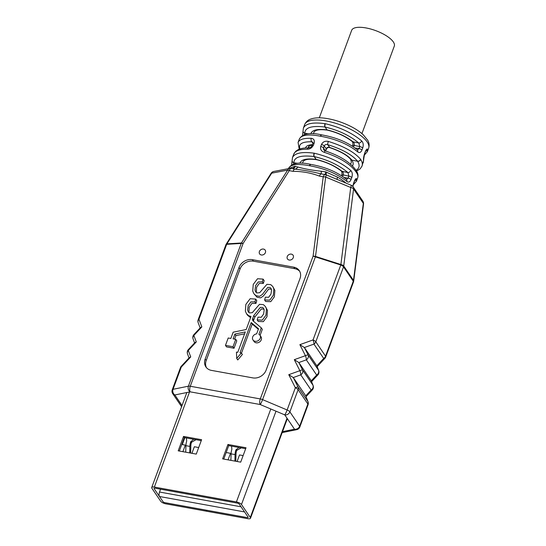<?xml version="1.0" encoding="UTF-8"?>
<svg xmlns="http://www.w3.org/2000/svg" width="546" height="546" viewBox="0 0 546 546"><rect width="100%" height="100%" fill="white"/><g stroke="black" fill="none" stroke-linecap="round" stroke-linejoin="round"><path stroke-width="0.82" d="M164.994 502.689L247.051 517.56A1.686 0.601 -159.7 0 0 248.116 517.376A1.686 0.601 -159.7 0 0 248.041 517.069L244.54 511.923L159.466 496.505L162.967 501.651A1.686 0.601 -159.7 0 0 164.994 502.689L205.835 510.087L206.613 511.233L165.772 503.828A4.211 1.495 20.3 0 1 160.708 501.242L151.89 488.288A4.211 1.495 20.3 0 1 151.706 487.51A4.211 1.495 20.3 0 1 154.354 487.066L236.418 501.931A4.211 1.495 20.3 0 1 241.482 504.524L250.3 517.478A4.211 1.495 20.3 0 1 250.484 518.256A4.211 1.495 20.3 0 1 247.829 518.7L206.989 511.302L206.211 510.155L247.051 517.56A1.686 0.601 -159.7 0 0 248.116 517.376A1.686 0.601 -159.7 0 0 248.041 517.069L239.223 504.115A1.686 0.601 -159.7 0 0 237.196 503.078L155.132 488.206A1.686 0.601 -159.7 0 0 154.074 488.383A1.686 0.601 -159.7 0 0 154.149 488.697L162.967 501.651A1.686 0.601 -159.7 0 0 164.994 502.689M159.466 496.505A3.365 1.406 -79.7 0 1 159.521 492.028L160.572 489.189M237.094 461.493L239.517 454.941L243.12 455.589M226.174 452.518L230.48 453.303L228.057 459.855M191.919 453.31L194.342 446.751L198.703 447.543M184.848 437.674L182.296 444.567L185.312 445.113L182.883 451.672M231.067 454.163L230.48 453.303M185.899 445.98L185.312 445.113M185.804 452.204A1.686 1.433 58.9 0 1 185.742 451.672L185.906 445.679A7.112 2.969 -79.7 0 1 186.691 441.113L186.391 437.947M196.028 439.694L191.81 442.069L191.332 442.799L190.684 441.837A7.112 2.969 100.3 0 0 189.892 446.403L189.728 452.395A1.686 1.433 58.9 0 1 189.639 452.893M190.684 441.837L193.687 439.271M191.332 442.799A5.01 2.088 100.3 0 0 190.834 445.836L190.67 451.829A1.686 1.433 58.9 0 1 190.069 452.975M230.978 460.387A1.686 1.433 58.9 0 1 230.91 459.855L231.074 453.863A7.112 2.969 -79.7 0 1 231.866 449.303L231.559 446.137M241.202 447.884L236.984 450.252L236.507 450.982L235.852 450.027A7.112 2.969 100.3 0 0 235.067 454.586L234.903 460.578A1.686 1.433 58.9 0 1 234.807 461.083M235.852 450.027L238.861 447.461M236.507 450.982A5.01 2.088 100.3 0 0 236.008 454.019L235.845 460.012A1.686 1.433 58.9 0 1 235.244 461.158M246.021 447.754L227.948 444.478L222.625 458.872L240.697 462.148L246.021 447.754M196.273 454.095L201.597 439.701L183.531 436.431L178.208 450.825L196.273 454.095M245.673 448.689L228.726 445.625L223.751 459.077M201.249 440.642L184.309 437.571L179.334 451.03M227.948 444.478L228.726 445.625M183.531 436.431L184.309 437.571M206.47 367.676A10.94 9.159 145.8 0 1 206.204 360.537L240.063 269.007A10.94 9.159 145.8 0 1 253.399 261.186L294.806 268.687A10.94 9.159 145.8 0 1 299.734 271.396M263.111 279.108L262.333 281.893L258.231 281.927L255.576 285.674L255.002 290.062L255.699 291.892L256.818 292.936L259.664 292.704L266.912 284.323L270.796 284.657L272.795 286.527L273.846 288.909L273.321 295.29L269.71 300.143L264.598 299.945L265.39 297.167L268.666 297.29L270.98 294.069L271.58 290.056L270.987 288.363L269.963 287.414L267.731 287.408L262.353 294.471L259.575 296.341L256.033 295.72L253.883 293.7L252.75 291.12L253.242 284.432L257.541 278.726L263.111 279.108L264.148 280.637L263.37 283.415L259.268 283.449L256.613 287.203L256.299 292.567M272.795 286.527L274.884 290.438L274.358 296.812L270.748 301.665L265.636 301.474L264.598 299.945M271.396 289.216L268.769 288.93L263.39 295.993L260.613 297.87L257.07 297.242L253.883 293.7M253.59 321.321A2.948 2.464 145.8 0 1 253.726 320.017L254.818 317.062L261.37 308.92L264.018 309.213M260.08 335.415L262.319 329.354L261.281 327.832L253.262 321.048A2.948 2.464 145.8 0 1 252.887 320.632A2.948 2.464 145.8 0 1 252.689 318.495L253.781 315.54L254.818 317.062M250.58 317.683L247.529 315.213L246.492 313.691L248.642 315.704L251.017 316.489L246.198 329.531L233.162 332.186L230.842 338.465L228.208 337.988L225.478 345.365L233.005 346.73L235.735 339.346L233.101 338.868L234.882 334.063L245.304 331.941L237.769 352.32L236.445 352.081L236.711 358.429L241.339 352.969L240.022 352.73L251.187 322.556L258.524 328.774L256.64 333.865A4.211 3.522 -34.2 0 0 253.051 336.193A4.211 3.522 -34.2 0 0 252.989 339.96L254.026 341.482A4.211 3.522 -34.2 0 0 259.486 342.028A4.211 3.522 -34.2 0 0 260.988 336.745L259.951 335.224A4.211 3.522 -34.2 0 0 258.9 334.275L261.281 327.832M241.469 353.153L252.225 324.085L258.347 329.265M236.711 358.429L237.749 359.95L242.383 354.49L241.339 352.969M234.603 339.141L235.92 335.585L244.608 333.818M225.478 345.365L226.515 346.887L234.043 348.252L236.773 340.875L235.735 339.346M246.492 313.691L245.359 311.111L245.85 304.409L250.143 298.717L255.719 299.085L256.757 300.607L255.972 303.405L251.877 303.44L249.215 307.193L248.908 312.558M255.719 299.085L254.934 301.883L250.839 301.918L248.177 305.664L247.611 310.053L248.3 311.875L249.42 312.926L252.279 312.681L259.521 304.313L263.397 304.648L265.417 306.524L267.499 310.415L266.974 316.789L263.349 321.655L258.238 321.464L257.2 319.936L257.999 317.158L261.281 317.267L263.582 314.059L264.189 310.032L263.609 308.367L262.565 307.405L260.333 307.398L253.781 315.54M265.417 306.524L266.462 308.886L265.936 315.26L262.312 320.133L257.2 319.936M252.989 339.96A4.211 3.522 -34.2 0 0 258.449 340.506A4.211 3.522 -34.2 0 0 259.951 335.224M254.934 301.883L255.972 303.405M262.333 281.893L263.37 283.415M263.506 249.078A3.365 2.819 145.8 0 1 265.192 250.136A3.365 2.819 145.8 0 1 263.998 254.361A3.365 2.819 145.8 0 1 259.63 253.924A3.365 2.819 145.8 0 1 259.964 250.498A3.365 2.819 145.8 0 1 263.506 249.078M291.359 254.129A3.365 2.819 145.8 0 1 293.052 255.187A3.365 2.819 145.8 0 1 291.851 259.411A3.365 2.819 145.8 0 1 287.483 258.975A3.365 2.819 145.8 0 1 287.817 255.548A3.365 2.819 145.8 0 1 291.359 254.129M239.025 267.485A10.94 9.159 145.8 0 1 252.361 259.664L293.768 267.165A10.94 9.159 145.8 0 1 299.263 270.604A10.94 9.159 145.8 0 1 300.007 278.535L266.148 370.065A10.94 9.159 145.8 0 1 252.812 377.887L211.404 370.379A10.94 9.159 145.8 0 1 205.903 366.946A10.94 9.159 145.8 0 1 205.166 359.015L239.025 267.485L240.063 269.007M325.136 174.556L321.178 173.901C311.711 171.574 302.907 169.977 294.751 169.11A4.211 1.754 100.3 0 0 293.025 171.335L289.257 170.652A4.211 1.754 -79.7 0 1 291.305 168.414A4.211 4.211 0 0 0 289.762 168.421A4.211 3.392 79.2 0 0 287.612 170.14A4.211 1.058 32.4 0 1 289.257 170.652L243.086 243.496L190.281 386.247L260.278 398.928A4.211 1.754 100.3 0 0 260.21 404.525A4.211 0.491 -67.1 0 0 262.585 399.624A4.211 1.495 -159.7 0 0 260.278 398.928L313.083 256.183L323.225 176.808A4.211 1.85 7.3 0 1 325.648 177.034A4.211 0.444 -67.4 0 0 326.139 174.829A4.211 0.444 -67.4 0 0 326.085 174.829M325.341 174.584A4.211 0.45 103.1 0 1 325.6 171.84L337.517 177.143A34.091 12.101 20.3 0 1 346.027 183.115M326.017 174.781A4.211 0.355 112.5 0 1 326.774 172.208M288.93 168.577A34.091 12.101 20.3 0 1 289.155 168.38L294.649 166.387L297.836 167.001C303.897 168.803 311.739 170.222 321.355 171.26L325.6 171.84M324.037 174.345L325.273 174.57A4.211 1.754 100.3 0 0 323.225 176.808L319.451 176.126A4.211 1.754 -79.7 0 1 321.178 173.901L321.355 171.26M352.846 186.828L353.61 183.579A2.525 0.894 -159.7 0 0 353.576 183.244L352.791 186.418M354.757 180.644A2.525 2.334 -7.2 0 0 356.647 179.081C356.299 177.948 355.521 178.672 354.313 181.252A2.525 0.894 20.3 0 1 354.347 181.586L354.723 180.289M356.647 179.081L356.422 181.245L357.671 177.873C358.258 176.221 357.732 174.27 356.101 172.017A2.525 2.143 -36.4 0 0 355.876 170.113A2.525 2.082 147.8 0 1 355.999 171.867L356.101 172.017M356.04 170.338C359.493 168.345 360.019 165.308 357.637 161.241A2.525 2.088 -31.5 0 0 360.735 159.48C362.278 161.998 362.708 164.196 362.032 166.08L363.534 160.463A2.525 2.314 -6.1 0 0 363.656 159.48L364.53 154.054A2.525 0.894 -159.7 0 0 364.503 153.719C363.636 156.729 363.315 158.982 363.534 160.463M365.677 151.119A2.525 2.334 -7.2 0 0 367.567 149.556C367.219 148.423 366.441 149.147 365.24 151.727A2.525 0.894 20.3 0 1 365.267 152.061L365.643 150.764M367.567 149.556L367.349 151.72L368.639 148.225A34.091 12.101 -159.7 0 0 340.861 125.048A34.091 12.101 -159.7 0 0 304.688 124.57L303.399 128.044C305.658 123.526 312.858 122.065 325 123.655A2.525 1.037 98.4 0 0 325.041 127.027C311.746 125.437 304.989 127.505 304.777 133.244A2.525 2.314 173.9 0 1 303.016 131.286L303.399 128.044M355.999 171.867C350.211 163.943 339.646 157.432 324.31 152.334A2.525 0.43 -72.9 0 1 325.17 150.901L323.717 149.897L323.498 147.98A2.525 0.894 -159.7 0 0 320.741 146.485C320.099 149.345 321.294 151.297 324.31 152.334M328.344 141.428C325.191 140.738 322.898 141.755 321.471 144.492A2.525 0.894 20.3 0 1 324.235 145.987C324.952 144.629 326.099 144.185 327.668 144.656A2.525 0.409 -73.8 0 1 328.344 141.428C343.789 146.246 354.552 152.211 360.633 159.323A2.525 2.136 142.9 0 1 357.582 161.172C351.938 154.614 341.967 149.113 327.668 144.656L329.784 147.488C328.207 146.915 327.034 147.318 326.262 148.703A2.525 0.894 20.3 0 1 326.371 149.167L326.371 149.167C327.334 147.632 328.48 147.127 329.811 147.645L329.784 147.488C340.417 151.051 347.802 155.276 351.938 160.149L357.637 161.241L351.938 160.149A2.525 2.136 142.8 0 1 350.723 159.425C347.167 155.139 340.192 151.208 329.811 147.645M362.032 166.08L360.128 168.919L356.538 171.089M293.721 154.211L295.632 151.365L298.027 149.727C300.805 148.389 304.354 147.789 308.688 147.925L308.688 147.925A2.525 1.597 91.6 0 0 307.234 149.242C299.693 149.119 295.188 150.778 293.721 154.211L292.479 157.569C294.731 153.051 301.931 151.59 314.08 153.18A2.525 1.037 98.4 0 0 314.121 156.552L314.257 156.579A2.525 1.072 -77.8 0 1 314.38 153.235L314.08 153.18M314.38 153.235C329.074 156.743 341.202 162.483 350.764 170.441A2.525 1.727 131.9 0 1 347.925 172.563L348.867 176.133A2.525 0.894 20.3 0 1 351.795 177.546C352.723 174.549 352.375 172.174 350.764 170.441M346.382 179.395L346.423 179.361A2.525 1.74 130.7 0 1 346.73 181.347C348.478 182.739 349.918 182.132 351.058 179.538A2.525 0.894 -159.7 0 0 348.13 178.126L346.471 179.402M346.73 181.347C337.059 173.662 324.733 168.475 309.739 165.779A2.525 1.017 -81.4 0 1 310.886 164.421L310.756 164.394A2.525 1.092 102 0 0 309.439 165.725L309.739 165.779M309.439 165.725C297.55 163.445 290.533 164.401 288.404 168.591L288.363 168.687M299.215 149.208L298.082 142.424C299.385 139.428 303.781 138.063 311.275 138.329A2.525 1.611 92.7 0 0 311.855 141.789L312.838 142.199L312.831 143.475A2.525 0.894 20.3 0 1 314.155 143.168C314.769 140.281 313.807 138.664 311.275 138.329M307.234 149.242C309.91 149.222 311.971 147.864 313.418 145.161A2.525 0.894 -159.7 0 0 312.094 145.468L312.831 143.475M325.3 123.71C339.994 127.218 352.122 132.951 361.684 140.916A2.525 1.727 131.9 0 1 358.845 143.038C349.993 135.661 338.773 130.33 325.184 127.054A2.525 1.072 -77.8 0 1 325.3 123.71L325 123.655M352.382 146.171L352.566 145.673A2.525 0.894 20.3 0 1 354.156 145.407C354.579 143.851 354.183 142.649 352.969 141.783L358.845 143.038L359.787 146.608A2.525 0.894 20.3 0 1 362.715 148.021C363.643 145.018 363.295 142.649 361.684 140.916M357.309 149.87L357.343 149.836A2.525 1.74 130.7 0 1 357.65 151.822C359.398 153.214 360.838 152.607 361.978 150.013A2.525 0.894 -159.7 0 0 359.05 148.601L357.391 149.877M357.65 151.822C347.986 144.137 335.654 138.95 320.666 136.254A2.525 1.017 -81.4 0 1 321.806 134.896L321.676 134.869A2.525 1.092 102 0 0 320.359 136.2L320.666 136.254M320.359 136.2C308.47 133.92 301.453 134.876 299.324 139.066L298.082 142.424M297.836 167.001A4.211 3.256 -72.5 0 1 294.751 169.11L291.462 168.461A4.211 1.754 -79.7 0 0 291.305 168.414L292.294 168.55A4.211 3.337 -100 0 1 292.165 168.571A4.211 3.46 -84.6 0 0 295.366 166.366M337.162 179.422A4.211 1.727 120.1 0 1 337.517 177.143M200.15 327.914L198.178 322.713A4.211 3.508 -20.8 0 1 198.949 319.26L226.672 244.315A4.211 3.542 -93.5 0 1 226.897 243.864L271.703 173.164L287.612 170.14L241.441 242.984A4.211 3.542 86.5 0 0 241.216 243.441L188.411 386.186A4.211 3.413 78.5 0 0 190.213 391.844L174.836 394.963A4.211 3.413 -101.5 0 1 173.034 389.305L181.258 367.083A4.211 1.467 -137 0 1 181.347 366.175A4.211 4.211 0 0 0 180.473 367.588A4.211 1.495 20.3 0 1 181.258 367.083L190.738 356.927L189.414 357.534L181.347 366.175M293.386 164.175L293.857 162.769A2.525 2.314 173.9 0 1 292.096 160.811L292.479 157.569M302.634 162.872A2.525 2.341 -175.8 0 1 302.272 163.227M302.498 163.24L303.194 161.363C305.009 159.275 309.432 158.715 316.448 159.685A2.525 1.037 98.3 0 0 316.503 159.685M299.863 344.669L305.419 355.685A4.211 1.385 70.2 0 1 306.326 359.848A4.211 3.522 -34.2 0 0 308.135 354.961L318.482 370.154L316.83 365.813L323.71 358.442A4.211 1.467 43 0 0 324.877 358.36A4.211 4.211 0 0 0 325.744 356.947A4.211 1.495 -159.7 0 0 325.559 356.169A4.211 3.522 145.8 0 1 323.71 358.442L313.943 344.096A4.211 3.522 -34.2 0 0 315.8 341.823A4.211 1.495 -159.7 0 0 313.042 339.933A4.211 1.385 70.2 0 1 313.943 344.096L304.388 347.529L308.135 354.961A4.211 0.662 153.2 0 0 305.419 355.685L294.308 359.678L298.839 362.537L302.58 369.97A4.211 0.662 153.2 0 0 299.87 370.693L288.759 374.686L293.284 377.552L298.068 387.032A4.211 0.662 153.2 0 0 295.352 387.756L287.128 409.978L262.585 399.624L315.39 256.879L340.765 264.987A4.211 1.495 20.3 0 1 343.523 266.878A4.211 3.522 -34.2 0 0 343.727 266.025A4.211 1.85 -172.7 0 0 340.881 264.517A4.211 0.635 107.7 0 1 340.765 264.987L313.042 339.933L299.863 344.669L304.388 347.529L316.83 365.813L318.693 370.598A4.211 3.508 159.2 0 0 318.482 370.154A4.211 3.522 145.8 0 1 316.666 375.047A4.211 1.467 43 0 0 317.833 374.965L311.623 381.613M294.308 359.678L299.87 370.693A4.211 1.385 70.2 0 1 300.771 374.856A4.211 3.522 -34.2 0 0 302.58 369.97L312.926 385.162L311.281 380.821L316.666 375.047L306.326 359.848L298.839 362.537L311.281 380.821L313.138 385.606A4.211 3.508 159.2 0 0 312.926 385.162A4.211 3.522 145.8 0 1 311.118 390.056A4.211 1.467 43 0 0 312.278 389.974L306.074 396.621M288.759 374.686L295.352 387.756A4.211 1.495 20.3 0 1 298.109 389.646A4.211 3.522 -34.2 0 0 298.068 387.032L307.828 401.378L305.726 395.83L311.118 390.056L300.771 374.856L293.284 377.552L305.726 395.83L308.04 401.822A4.211 3.508 159.2 0 0 307.828 401.378A4.211 3.522 145.8 0 1 307.869 403.992A4.211 1.495 20.3 0 1 308.053 404.77A4.211 4.211 0 0 0 308.04 401.822M294.649 166.387A4.211 3.337 -100 0 1 292.294 168.55M271.703 173.164A4.211 3.392 -100.8 0 1 273.86 171.444A4.211 4.211 0 0 0 271.089 173.328A4.211 1.058 32.4 0 1 271.703 173.164M351.214 185.278A4.211 0.444 112.6 0 1 350.723 187.483L340.881 264.517L315.506 256.408A4.211 1.85 -172.7 0 0 313.083 256.183A4.211 1.495 20.3 0 1 315.39 256.879A4.211 0.635 -72.3 0 0 315.506 256.408L325.648 177.034L350.723 187.483A4.211 1.85 7.3 0 1 353.569 188.991A4.211 3.522 -34.2 0 0 353.078 186.793A4.211 4.211 0 0 0 351.214 185.278L326.139 174.829A4.211 4.211 0 0 0 325.273 174.57A4.211 1.754 100.3 0 1 325.43 174.618M282.514 431.654L294.519 429.224L284.759 414.878A4.211 3.522 -34.2 0 0 289.885 411.868L299.652 426.214A4.211 3.522 145.8 0 1 294.519 429.224A4.211 3.413 78.5 0 0 296.724 429.654A4.211 4.211 0 0 0 299.836 426.992A4.211 1.495 -159.7 0 0 299.652 426.214L307.869 403.992L298.109 389.646L289.885 411.868A4.211 1.495 -159.7 0 0 287.128 409.978A4.211 0.491 112.9 0 1 284.759 414.878L260.21 404.525L190.213 391.844A4.211 1.754 -79.7 0 1 190.281 386.247A4.211 1.495 -159.7 0 0 188.411 386.186L173.034 389.305A4.211 1.495 -159.7 0 0 172.256 389.81A4.211 4.211 0 0 0 172.72 393.639A4.211 3.522 -34.2 0 0 174.836 394.963L182.03 405.528M193.079 338.923A4.211 3.508 -20.8 0 1 193.85 335.469A4.211 1.467 -137 0 1 193.939 334.561A4.211 4.211 0 0 0 193.079 338.923L194.594 342.922M190.738 356.927L188.295 350.477L196.294 341.919L194.963 342.526L188.39 349.57A4.211 4.211 0 0 0 187.531 353.938A4.211 3.508 -20.8 0 1 188.295 350.477A4.211 1.467 -137 0 1 188.39 349.57M196.294 341.919L193.85 335.469L201.843 326.911L200.512 327.518L193.939 334.561M341.455 175.696L341.639 175.198A2.525 0.894 20.3 0 1 343.236 174.932C343.659 173.375 343.263 172.174 342.049 171.308A2.525 1.604 129.3 0 1 341.332 171.062L341.332 171.062C334.582 165.827 326.324 162.039 316.557 159.705A2.525 1.065 -77.8 0 1 316.202 159.432L316.066 159.412A2.525 1.037 98.3 0 0 316.448 159.685L316.557 159.705M350.607 164.216L351.399 162.06L350.675 159.357M312.094 145.468C311.172 147.072 310.039 147.891 308.688 147.925L309.207 145.878L312.257 145.024M327.477 130.173L327.368 130.16A2.525 1.037 98.3 0 1 326.986 129.887L327.129 129.907C337.237 132.316 345.85 136.275 352.969 141.783A2.525 1.604 129.3 0 1 352.252 141.537L352.252 141.537C345.502 136.302 337.244 132.514 327.477 130.173A2.525 1.065 -77.8 0 1 327.129 129.907L325.041 127.027L326.986 129.887C317.526 128.692 312.148 129.948 310.858 133.654M313.554 133.34A2.525 2.341 -175.8 0 1 313.192 133.702M313.418 133.715L314.114 131.839C315.936 129.75 320.352 129.19 327.368 130.16A2.525 1.037 98.3 0 0 327.423 130.16M304.306 134.65L304.777 133.244L308.408 133.784M361.937 133.593L394.294 46.11A22.727 8.067 -159.7 0 0 375.778 30.658A22.727 8.067 -159.7 0 0 351.658 30.337L319.301 117.82M233.005 346.73L234.043 348.252M234.882 334.063L235.92 335.585M251.187 322.556L252.225 324.085M241.059 506.804L159.521 492.028M185.906 445.679L189.892 446.403M191.81 442.069L191.161 441.113M189.728 452.395L190.67 451.829M231.074 453.863L235.067 454.586M236.984 450.252L236.336 449.297M234.903 460.578L235.845 460.012M270.802 408.995L236.418 501.931M276.01 411.186L241.482 504.524M189.53 391.98L154.354 487.066M154.149 488.697L154.334 488.199M287.019 418.209L250.3 517.478M252.689 318.495L253.726 320.017M319.451 176.126C311.165 172.932 302.361 171.342 293.025 171.335M354.313 181.252L353.576 183.244M365.24 151.727L364.503 153.719M321.471 144.492L320.741 146.485M351.795 177.546L351.058 179.538M314.155 143.168L313.418 145.161M362.715 148.021L361.978 150.013M241.216 243.441A4.211 1.495 20.3 0 1 243.086 243.496A4.211 1.058 -147.6 0 0 241.441 242.984L226.897 243.864A4.211 1.058 -147.6 0 0 226.283 244.028A4.211 4.211 0 0 0 225.887 244.82A4.211 1.495 20.3 0 1 226.672 244.315L241.216 243.441M342.656 176.488L343.236 174.932L348.867 176.133L348.13 178.126L344.123 177.532M299.938 163.179C301.228 159.473 306.606 158.217 316.066 159.412L314.121 156.552C300.826 154.962 294.069 157.03 293.857 162.769L297.481 163.309M316.202 159.432L314.257 156.579C327.853 159.855 339.073 165.185 347.925 172.563L342.049 171.308C334.93 165.8 326.317 161.841 316.202 159.432M206.204 360.537L205.166 359.015M294.806 268.687L293.768 267.165M253.399 261.186L252.361 259.664M201.843 326.911L198.949 319.26A4.211 1.495 -159.7 0 0 198.164 319.765A4.211 4.211 0 0 0 198.178 322.713M353.569 188.991L363.336 203.337A4.211 1.85 7.3 0 1 363.534 204.04A4.211 4.211 0 0 0 362.837 201.14A4.211 3.522 145.8 0 1 363.336 203.337L353.494 280.371A4.211 3.522 145.8 0 1 353.282 281.224A4.211 1.495 20.3 0 1 353.467 282.002A4.211 4.211 0 0 0 353.699 281.074A4.211 1.85 -172.7 0 0 353.494 280.371L343.727 266.025L353.569 188.991M353.282 281.224L325.559 356.169L315.8 341.823L343.523 266.878L353.282 281.224M310.817 164.414A2.525 1.092 102 0 0 310.756 164.394C299.106 161.698 291.653 163.097 288.404 168.591M352.484 165.964C353.528 164.421 353.358 162.503 351.986 160.217A2.525 2.088 -31.4 0 1 350.703 159.398M325.348 150.962L323.498 147.98L324.235 145.987L326.262 148.703L325.416 150.983M312.394 144.663C308.347 144.922 306.053 146.028 305.507 147.973M312.913 143.209L311.855 141.789C302.184 141.571 298.212 143.953 299.938 148.949M355.043 148.007L359.05 148.601L359.787 146.608L354.156 145.407L353.576 146.963M321.744 134.889A2.525 1.092 102 0 0 321.676 134.869C310.026 132.173 302.573 133.572 299.324 139.066M151.706 487.51L186.841 392.526M250.484 518.256L287.326 418.652M181.606 406.681L172.72 393.639M291.612 164.981L292.096 160.811M289.762 168.421L273.86 171.444M362.837 201.14L353.078 186.793M180.473 367.588L172.256 389.81M368.639 148.225C369.505 145.434 369.185 142.752 367.683 140.192L363.233 134.739C359.759 131.559 355.275 128.61 349.774 125.914C341.653 121.99 333.517 119.451 325.389 118.284C319.41 117.451 314.489 117.724 310.619 119.103C307.869 120.024 305.897 121.847 304.688 124.57M317.833 374.965A4.211 4.211 0 0 0 318.693 370.598M312.278 389.974A4.211 4.211 0 0 0 313.138 385.606M324.877 358.36L317.178 366.605M325.744 356.947L353.467 282.002M299.836 426.992L308.053 404.77M353.699 281.074L363.534 204.04M282.166 432.609L296.724 429.654M271.089 173.328L226.283 244.028M189.046 357.93L187.531 353.938M225.887 244.82L198.164 319.765M346.423 179.361C337.059 171.901 325.211 166.926 310.886 164.421M341.639 175.198C342.233 173.758 342.13 172.379 341.332 171.062M325.669 151.058L326.371 149.167M325.17 150.901C339.844 155.706 350.075 162.107 355.876 170.12L355.869 170.106C357.869 172.713 358.469 175.3 357.671 177.873M353.61 183.579L354.347 181.586M353.221 184.841L356.429 181.231M357.343 149.836C347.979 142.376 336.131 137.401 321.806 134.896M352.566 145.673C353.153 144.233 353.05 142.854 352.252 141.537M302.532 135.456L303.016 131.286M364.53 154.054L365.267 152.061M363.656 159.48L363.274 162.722M364.141 155.317L367.349 151.699M308.169 147.918L308.77 146.294"/></g></svg>
